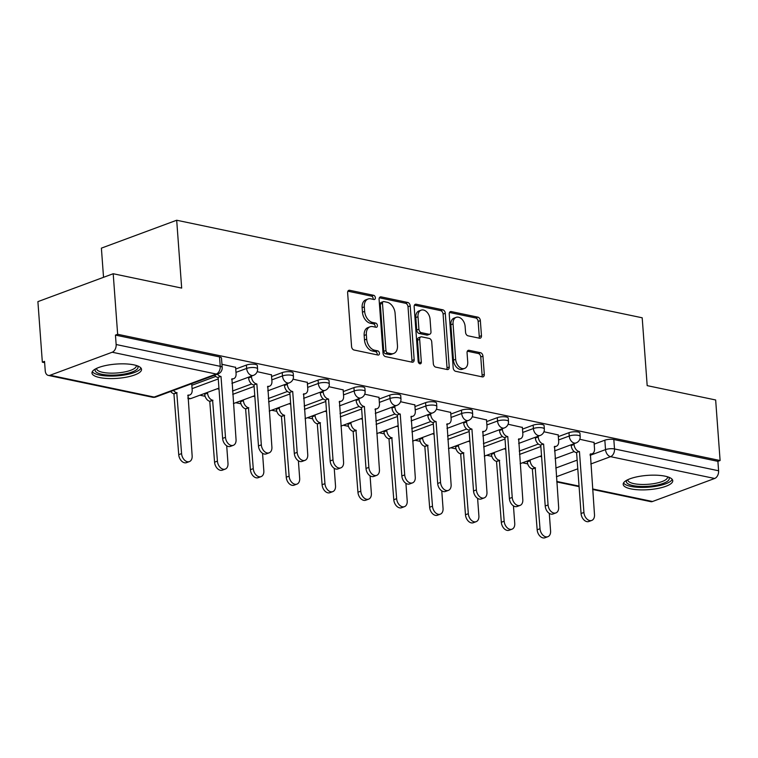 <?xml version="1.0" encoding="UTF-8"?>
<svg xmlns="http://www.w3.org/2000/svg" width="758" height="758" viewBox="0 0 758 758"><rect width="100%" height="100%" fill="white"/><g stroke="black" fill="none" stroke-linecap="round" stroke-linejoin="round"><path stroke-width="1.14" d="M375.362 297.733A2.189 1.488 69.7 0 0 373.628 295.307L349.665 290.286A3.127 2.122 69.7 0 0 348.794 290.342A3.127 2.122 69.7 0 0 347.628 292.806L351.57 346.558A3.127 2.122 69.7 0 0 354.052 350.016L378.015 355.038A2.189 1.488 69.7 0 0 378.621 355A2.189 1.488 69.7 0 0 379.436 353.275A2.189 1.488 69.7 0 0 377.702 350.85L374.604 350.205A10.006 6.784 69.7 0 1 366.683 339.139L366.36 334.657A10.006 6.784 69.7 0 1 370.094 326.783A10.006 6.784 69.7 0 1 372.87 326.613L375.968 327.267A2.189 1.488 69.7 0 0 376.584 327.229A2.189 1.488 69.7 0 0 377.399 325.504A2.189 1.488 69.7 0 0 375.665 323.079L372.566 322.434A10.006 6.784 69.7 0 1 364.645 311.367L364.314 306.886A10.006 6.784 69.7 0 1 368.056 299.012A10.006 6.784 69.7 0 1 370.833 298.841L373.931 299.495A2.189 1.488 69.7 0 0 374.537 299.457A2.189 1.488 69.7 0 0 375.362 297.733M373.107 299.315A2.189 1.488 69.7 0 0 373.163 298.548A2.189 1.488 69.7 0 0 371.429 296.122L347.903 291.195M377.181 354.858A2.189 1.488 69.7 0 0 377.238 354.09A2.189 1.488 69.7 0 0 375.513 351.665L372.405 351.02L374.604 350.205M375.144 327.086A2.189 1.488 69.7 0 0 375.201 326.319A2.189 1.488 69.7 0 0 373.467 323.893L370.368 323.249L372.566 322.434M133.872 364.863A24.853 7.163 175.8 0 0 106.764 365.309A24.853 7.163 175.8 0 0 91.964 373.021A24.853 7.163 175.8 0 0 99.63 377.55A24.853 7.163 175.8 0 0 126.738 377.105A24.853 7.163 175.8 0 0 141.528 369.383A24.853 7.163 175.8 0 0 133.872 364.863M665.098 476.176A24.853 7.163 175.8 0 0 637.99 476.621A24.853 7.163 175.8 0 0 623.19 484.343A24.853 7.163 175.8 0 0 630.855 488.872A24.853 7.163 175.8 0 0 657.963 488.427A24.853 7.163 175.8 0 0 672.753 480.705A24.853 7.163 175.8 0 0 665.098 476.176M479.426 338.21A3.127 2.122 69.7 0 0 480.288 338.153A3.127 2.122 69.7 0 0 481.463 335.699L480.354 320.615A3.127 2.122 69.7 0 0 477.881 317.157L451.266 311.585A3.127 2.122 69.7 0 0 450.394 311.633A3.127 2.122 69.7 0 0 449.229 314.096L453.18 367.848A3.127 2.122 69.7 0 0 455.653 371.306L482.268 376.878A3.127 2.122 69.7 0 0 483.13 376.83A3.127 2.122 69.7 0 0 484.296 374.367L482.96 356.156A3.127 2.122 69.7 0 0 480.487 352.697L469.098 350.31A3.127 2.122 69.7 0 0 468.236 350.357A3.127 2.122 69.7 0 0 467.061 352.821L467.724 361.85A8.366 5.676 69.7 0 1 464.597 368.435A8.366 5.676 69.7 0 1 455.662 359.32L453.057 323.941A8.366 5.676 69.7 0 1 456.183 317.356A8.366 5.676 69.7 0 1 465.128 326.471L465.564 332.364A3.127 2.122 69.7 0 0 468.037 335.822L479.426 338.21M112.203 352.233L50.075 375.257A6.367 4.311 -78.2 0 1 48.313 375.409A6.367 4.311 -78.2 0 1 45.234 370.795L44.542 361.367L42.344 362.182L37.9 301.637L113.198 273.733L181.674 288.087L176.69 220.237L642.197 317.791L647.18 385.632L715.656 399.978L720.1 460.523L117.651 334.278L115.453 335.093L116.145 344.52L220.227 366.332A6.367 1.838 -4.2 0 1 222.189 367.488L221.497 358.06A6.367 1.838 -4.2 0 0 219.536 356.904L220.227 366.332A6.367 4.311 -78.2 0 1 216.286 374.045L112.203 352.233A6.367 4.311 -78.2 0 0 116.145 344.52M113.198 273.733L117.651 334.278M410.211 305.919A3.127 2.122 69.7 0 0 407.738 302.461L381.122 296.88A3.127 2.122 69.7 0 0 380.26 296.937A3.127 2.122 69.7 0 0 379.085 299.401L383.036 353.143A3.127 2.122 69.7 0 0 385.509 356.601L412.125 362.182A3.127 2.122 69.7 0 0 412.987 362.125A3.127 2.122 69.7 0 0 414.162 359.671L410.211 305.919L408.012 306.734A3.127 2.122 69.7 0 0 405.539 303.276L379.36 297.79M416.199 304.233L442.805 309.804A3.127 2.122 69.7 0 1 445.287 313.272L449.229 367.014A3.127 2.122 69.7 0 1 448.063 369.478A3.127 2.122 69.7 0 1 447.192 369.534L435.803 367.147A3.127 2.122 69.7 0 1 433.33 363.688L431.728 341.886A3.127 2.122 69.7 0 0 429.255 338.428L421.694 336.846A3.127 2.122 69.7 0 0 420.832 336.903A3.127 2.122 69.7 0 0 419.667 339.357L421.325 362.049A2.189 1.488 69.7 0 1 420.51 363.774A2.189 1.488 69.7 0 1 418.17 361.395L414.162 306.744A3.127 2.122 69.7 0 1 415.327 304.29A3.127 2.122 69.7 0 1 416.199 304.233L414.635 304.811M555.083 458.618L574.185 451.55M594.177 444.141L604.837 440.19L605.528 449.617A6.367 1.838 -4.2 0 1 614.511 448.954L718.593 470.765A6.367 4.311 101.8 0 1 714.652 478.478L652.524 501.502A6.367 4.311 101.8 0 1 650.771 501.654L592.642 489.469M42.344 362.182L44.637 362.656M199.913 395.202L205.124 396.292M235.757 402.706L240.968 403.796M271.601 410.22L276.812 411.31M307.445 417.734L312.656 418.823M343.289 425.238L348.5 426.337M379.133 432.752L384.344 433.841M414.977 440.265L420.188 441.355M450.821 447.779L456.032 448.869M486.664 455.283L491.876 456.382M522.508 462.797L527.72 463.887M103.533 277.314L101.392 248.141L176.69 220.237M720.1 460.523L717.902 461.338L718.593 470.765M235.615 367.336L221.961 364.285M271.459 374.85L257.18 371.666M307.303 382.364L293.024 379.18M343.147 389.868L328.868 386.694M378.991 397.381L364.712 394.198M414.834 404.895L400.556 401.712M450.678 412.409L436.4 409.225M486.522 419.913L472.243 416.729M522.366 427.427L508.087 424.243M558.21 434.94L543.931 431.757M519.239 451.114L538.341 444.036M558.333 436.627L568.993 432.676L569.239 436.021A6.367 1.838 -4.2 0 1 576.137 435.111A6.367 1.838 -4.2 0 1 580.183 436.523L579.936 433.169A6.367 1.838 175.8 0 0 575.89 431.766A6.367 1.838 175.8 0 0 568.993 432.676M483.396 443.601L502.497 436.523M522.489 429.113L533.149 425.162L533.395 428.516A6.367 1.838 -4.2 0 1 540.293 427.607A6.367 1.838 -4.2 0 1 544.339 429.009L544.092 425.664A6.367 1.838 175.8 0 0 540.047 424.253A6.367 1.838 175.8 0 0 533.149 425.162M447.552 436.087L466.653 429.009M486.645 421.6L497.305 417.658L497.551 421.003A6.367 1.838 -4.2 0 1 504.449 420.093A6.367 1.838 -4.2 0 1 508.495 421.495L508.248 418.151A6.367 1.838 175.8 0 0 504.203 416.748A6.367 1.838 175.8 0 0 497.305 417.658M411.708 428.583L430.809 421.505M450.802 414.095L461.461 410.144L461.707 413.489A6.367 1.838 -4.2 0 1 468.605 412.579A6.367 1.838 -4.2 0 1 472.651 413.982L472.405 410.637A6.367 1.838 175.8 0 0 468.359 409.235A6.367 1.838 175.8 0 0 461.461 410.144M375.864 421.069L394.965 413.991M414.958 406.582L425.617 402.631L425.863 405.975A6.367 1.838 -4.2 0 1 432.761 405.066A6.367 1.838 -4.2 0 1 436.807 406.478L436.561 403.123A6.367 1.838 175.8 0 0 432.515 401.721A6.367 1.838 175.8 0 0 425.617 402.631M340.02 413.555L359.121 406.478M379.114 399.068L389.773 395.117L390.019 398.471A6.367 1.838 -4.2 0 1 396.917 397.562A6.367 1.838 -4.2 0 1 400.963 398.964L400.717 395.619A6.367 1.838 175.8 0 0 396.671 394.207A6.367 1.838 175.8 0 0 389.773 395.117M304.176 406.042L323.278 398.964M343.27 391.554L353.929 387.613L354.175 390.957A6.367 1.838 -4.2 0 1 361.073 390.048A6.367 1.838 -4.2 0 1 365.119 391.45L364.873 388.105A6.367 1.838 175.8 0 0 360.827 386.703A6.367 1.838 175.8 0 0 353.929 387.613M268.332 398.537L287.434 391.46M307.426 384.05L318.085 380.099L318.332 383.444A6.367 1.838 -4.2 0 1 325.229 382.534A6.367 1.838 -4.2 0 1 329.275 383.936L329.029 380.592A6.367 1.838 175.8 0 0 324.983 379.19A6.367 1.838 175.8 0 0 318.085 380.099M232.488 391.024L251.59 383.946M271.582 376.536L282.241 372.585L282.488 375.93A6.367 1.838 -4.2 0 1 289.385 375.021A6.367 1.838 -4.2 0 1 293.431 376.432L293.185 373.088A6.367 1.838 175.8 0 0 289.139 371.676A6.367 1.838 175.8 0 0 282.241 372.585M191.831 385.291L215.746 376.432M235.738 369.023L246.397 365.072L246.644 368.426A6.367 1.838 -4.2 0 1 253.542 367.516A6.367 1.838 -4.2 0 1 257.587 368.919L257.341 365.574A6.367 1.838 175.8 0 0 253.295 364.162A6.367 1.838 175.8 0 0 246.397 365.072M594.054 442.454L579.775 439.27M717.902 461.338L613.819 439.526A6.367 1.838 175.8 0 0 604.837 440.19M115.453 335.093L219.536 356.904M219.015 389.138L217.252 388.769M254.859 396.652L253.096 396.282M290.702 404.166L288.94 403.796M326.546 411.67L324.784 411.3M362.39 419.183L360.628 418.814M398.234 426.697L396.472 426.328M434.078 434.211L432.316 433.841M469.922 441.715L468.16 441.346M505.766 449.229L504.004 448.859M541.61 456.742L539.848 456.373M368.056 299.012L365.858 299.827A10.006 6.784 69.7 0 0 362.125 307.701L364.314 306.886M370.368 323.249A10.006 6.784 69.7 0 1 362.447 312.182L362.125 307.701M370.094 326.783L367.905 327.598A10.006 6.784 69.7 0 0 364.162 335.472L366.36 334.657M372.405 351.02A10.006 6.784 69.7 0 1 364.494 339.954L364.162 335.472M411.689 362.097A3.127 2.122 69.7 0 0 411.964 360.486L408.012 306.734M383.908 301.58A2.189 1.488 69.7 0 0 383.302 301.618A2.189 1.488 69.7 0 0 382.487 303.342L385.955 350.528A2.189 1.488 69.7 0 0 387.689 352.944L390.957 353.626A10.006 6.784 69.7 0 0 393.734 353.455A10.006 6.784 69.7 0 0 397.467 345.591L395.098 313.338A10.006 6.784 69.7 0 0 387.186 302.271L383.908 301.58M383.302 301.618L381.113 302.433A2.189 1.488 69.7 0 0 380.289 304.157L382.487 303.342M393.734 353.455L391.535 354.27A10.006 6.784 69.7 0 1 388.759 354.441L385.49 353.759A2.189 1.488 69.7 0 1 383.756 351.333L380.289 304.157M414.436 305.133L440.616 310.619L442.805 309.804M446.765 369.44A3.127 2.122 69.7 0 0 447.031 367.829L443.089 314.077A3.127 2.122 69.7 0 0 440.616 310.619M420.832 336.903L418.634 337.717A3.127 2.122 69.7 0 0 417.469 340.171L419.136 362.864L421.325 362.049M419.117 363.395A2.189 1.488 69.7 0 0 419.136 362.864M430.07 319.27A8.366 5.676 69.7 0 0 421.126 310.164A8.366 5.676 69.7 0 0 417.999 316.74L418.918 329.209A3.127 2.122 69.7 0 0 421.391 332.667L428.943 334.25A3.127 2.122 69.7 0 0 429.814 334.193A3.127 2.122 69.7 0 0 430.98 331.739L430.07 319.27M421.126 310.164L418.937 310.969A8.366 5.676 69.7 0 0 415.81 317.555L417.999 316.74M429.814 334.193L427.616 335.008A3.127 2.122 69.7 0 1 426.754 335.064L419.193 333.482A3.127 2.122 69.7 0 1 416.72 330.024L415.81 317.555M456.183 317.356L453.995 318.171A8.366 5.676 69.7 0 0 450.868 324.756L453.057 323.941M464.597 368.435L462.408 369.25A8.366 5.676 69.7 0 1 453.464 360.135L450.868 324.756M481.832 376.792A3.127 2.122 69.7 0 0 482.107 375.182L480.771 356.961A3.127 2.122 69.7 0 0 478.289 353.503L467.335 351.21M478.99 338.115A3.127 2.122 69.7 0 0 479.264 336.514L478.156 321.43A3.127 2.122 69.7 0 0 475.683 317.972L449.503 312.486M173.535 390.427A6.367 4.321 69.7 0 0 176.766 392.691L181.579 453.616A7.324 4.965 69.7 0 0 189.405 461.594A7.324 4.965 69.7 0 0 192.144 455.823L188.022 395.051A6.367 4.321 69.7 0 0 189.794 394.946A6.367 4.321 69.7 0 0 192.172 389.934L191.717 383.69M189.405 461.594L186.553 462.645A7.324 4.965 -110.3 0 1 178.727 454.667L173.914 393.753A6.367 4.321 -110.3 0 1 170.673 391.488M174.255 393.828L177.107 392.767M217.442 374.158A6.367 4.321 69.7 0 0 220.673 376.423L217.821 377.484A6.367 4.321 -110.3 0 1 214.58 375.219M221.014 376.499L225.486 437.338A7.324 4.965 69.7 0 0 233.312 445.316L230.46 446.377A7.324 4.965 -110.3 0 1 222.625 438.399L218.162 377.55M233.312 445.316A7.324 4.965 69.7 0 0 236.051 439.555L231.929 378.782A6.367 4.321 69.7 0 0 233.701 378.668A6.367 4.321 69.7 0 0 236.079 373.666L235.596 367.147M207.512 392.379L207.569 393.156A6.367 4.321 69.7 0 0 212.61 400.205L217.423 461.12A7.324 4.965 69.7 0 0 225.249 469.098A7.324 4.965 69.7 0 0 227.987 463.337L226.699 445.77M225.249 469.098L222.397 470.159A7.324 4.965 -110.3 0 1 214.571 462.181L209.758 401.266A6.367 4.321 -110.3 0 1 204.707 394.217L207.569 393.156M204.651 393.44L204.707 394.217M210.099 401.333L212.951 400.281M243.356 399.892L243.413 400.669A6.367 4.321 69.7 0 0 248.453 407.719L253.267 468.634A7.324 4.965 69.7 0 0 261.093 476.611A7.324 4.965 69.7 0 0 263.831 470.851L262.543 453.284M261.093 476.611L258.241 477.673A7.324 4.965 -110.3 0 1 250.415 469.695L245.601 408.77A6.367 4.321 -110.3 0 1 240.551 401.731L243.413 400.669M240.494 400.954L240.551 401.731M245.943 408.846L248.795 407.785M137.34 365.82A21.508 6.197 -4.2 0 1 122.597 374.329A21.508 6.197 -4.2 0 1 95.593 368.89M96.607 368.369A19.907 5.742 175.8 0 0 96.598 368.71A19.907 5.742 175.8 0 0 122.038 372.396A19.907 5.742 175.8 0 0 136.317 365.792A19.907 5.742 175.8 0 0 136.26 365.46M92.315 371.638A24.692 7.116 175.8 0 0 123.488 375.153A24.692 7.116 175.8 0 0 140.988 368.066M668.565 477.142A21.508 6.197 -4.2 0 1 653.822 485.651A21.508 6.197 -4.2 0 1 626.819 480.212M627.832 479.691A19.907 5.742 175.8 0 0 627.823 480.032A19.907 5.742 175.8 0 0 653.263 483.718A19.907 5.742 175.8 0 0 667.542 477.114A19.907 5.742 175.8 0 0 667.485 476.782M623.54 482.96A24.692 7.116 175.8 0 0 654.713 486.475A24.692 7.116 175.8 0 0 672.213 479.388M251.419 376.11L251.476 376.887A6.367 4.321 69.7 0 0 256.517 383.936L253.665 384.988A6.367 4.321 -110.3 0 1 248.615 377.948L248.558 377.171M256.858 384.003L261.33 444.851A7.324 4.965 69.7 0 0 269.156 452.829L266.304 453.89A7.324 4.965 -110.3 0 1 258.469 445.912L254.006 385.064M269.156 452.829A7.324 4.965 69.7 0 0 271.895 447.068L267.773 386.296A6.367 4.321 69.7 0 0 269.545 386.182A6.367 4.321 69.7 0 0 271.923 381.17L271.44 374.651M287.263 383.624L287.32 384.401A6.367 4.321 69.7 0 0 292.361 391.45L289.509 392.502A6.367 4.321 -110.3 0 1 284.458 385.452L284.402 384.685M292.702 391.516L297.174 452.365A7.324 4.965 69.7 0 0 305 460.343L302.148 461.395A7.324 4.965 -110.3 0 1 294.312 453.417L289.85 392.578M305 460.343A7.324 4.965 69.7 0 0 307.739 454.582L303.617 393.809A6.367 4.321 69.7 0 0 305.389 393.696A6.367 4.321 69.7 0 0 307.767 388.683L307.284 382.165M279.2 407.406L279.257 408.183A6.367 4.321 69.7 0 0 284.297 415.232L289.111 476.147A7.324 4.965 69.7 0 0 296.937 484.125A7.324 4.965 69.7 0 0 299.675 478.355L298.387 460.798M296.937 484.125L294.085 485.177A7.324 4.965 -110.3 0 1 286.259 477.199L281.445 416.284A6.367 4.321 -110.3 0 1 276.395 409.235L279.257 408.183M276.338 408.467L276.395 409.235M281.786 416.36L284.638 415.299M315.044 414.92L315.101 415.687A6.367 4.321 69.7 0 0 320.141 422.737L324.955 483.651A7.324 4.965 69.7 0 0 332.781 491.629A7.324 4.965 69.7 0 0 335.519 485.869L334.231 468.311M332.781 491.629L329.929 492.691A7.324 4.965 -110.3 0 1 322.103 484.713L317.289 423.798A6.367 4.321 -110.3 0 1 312.239 416.748L315.101 415.687M312.182 415.971L312.239 416.748M317.63 423.864L320.482 422.812M350.888 422.424L350.945 423.201A6.367 4.321 69.7 0 0 355.985 430.25L360.799 491.165A7.324 4.965 69.7 0 0 368.625 499.143A7.324 4.965 69.7 0 0 371.363 493.382L370.075 475.816M368.625 499.143L365.773 500.204A7.324 4.965 -110.3 0 1 357.947 492.226L353.133 431.311A6.367 4.321 -110.3 0 1 348.083 424.262L350.945 423.201M348.026 423.485L348.083 424.262M353.474 431.378L356.326 430.326M323.107 391.137L323.164 391.914A6.367 4.321 69.7 0 0 328.205 398.954L325.353 400.016A6.367 4.321 -110.3 0 1 320.302 392.966L320.246 392.189M328.546 399.03L333.018 459.879A7.324 4.965 69.7 0 0 340.844 467.857L337.992 468.908A7.324 4.965 -110.3 0 1 330.156 460.93L325.694 400.091M340.844 467.857A7.324 4.965 69.7 0 0 343.582 462.086L339.461 401.314A6.367 4.321 69.7 0 0 341.233 401.209A6.367 4.321 69.7 0 0 343.611 396.197L343.128 389.678M358.951 398.651L359.008 399.419A6.367 4.321 69.7 0 0 364.048 406.468L361.196 407.529A6.367 4.321 -110.3 0 1 356.146 400.48L356.089 399.703M364.39 406.544L368.862 467.383A7.324 4.965 69.7 0 0 376.688 475.361L373.836 476.422A7.324 4.965 -110.3 0 1 366 468.444L361.538 407.596M376.688 475.361A7.324 4.965 69.7 0 0 379.426 469.6L375.305 408.827A6.367 4.321 69.7 0 0 377.077 408.714A6.367 4.321 69.7 0 0 379.455 403.711L378.972 397.192M394.795 406.155L394.852 406.932A6.367 4.321 69.7 0 0 399.892 413.982L397.04 415.033A6.367 4.321 -110.3 0 1 391.99 407.994L391.933 407.217M400.233 414.048L404.706 474.896A7.324 4.965 69.7 0 0 412.532 482.874L409.68 483.936A7.324 4.965 -110.3 0 1 401.844 475.958L397.381 415.109M412.532 482.874A7.324 4.965 69.7 0 0 415.27 477.114L411.149 416.341A6.367 4.321 69.7 0 0 412.921 416.227A6.367 4.321 69.7 0 0 415.299 411.215L414.816 404.696M386.732 429.938L386.788 430.715A6.367 4.321 69.7 0 0 391.829 437.764L396.642 498.679A7.324 4.965 69.7 0 0 404.469 506.657A7.324 4.965 69.7 0 0 407.207 500.896L405.918 483.329M404.469 506.657L401.617 507.718A7.324 4.965 -110.3 0 1 393.79 499.74L388.977 438.816A6.367 4.321 -110.3 0 1 383.927 431.776L386.788 430.715M383.87 430.999L383.927 431.776M389.318 438.891L392.17 437.83M430.639 413.669L430.696 414.446A6.367 4.321 69.7 0 0 435.736 421.495L432.884 422.547A6.367 4.321 -110.3 0 1 427.834 415.498L427.777 414.73M436.077 421.562L440.55 482.41A7.324 4.965 69.7 0 0 448.376 490.388L445.524 491.44A7.324 4.965 -110.3 0 1 437.688 483.462L433.225 422.623M448.376 490.388A7.324 4.965 69.7 0 0 451.114 484.627L446.993 423.855A6.367 4.321 69.7 0 0 448.764 423.741A6.367 4.321 69.7 0 0 451.143 418.729L450.659 412.21M422.576 437.451L422.632 438.228A6.367 4.321 69.7 0 0 427.673 445.268L432.486 506.192A7.324 4.965 69.7 0 0 440.313 514.17A7.324 4.965 69.7 0 0 443.051 508.4L441.762 490.843M440.313 514.17L437.461 515.222A7.324 4.965 -110.3 0 1 429.634 507.244L424.821 446.329A6.367 4.321 -110.3 0 1 419.771 439.28L422.632 438.228M419.714 438.512L419.771 439.28M425.162 446.405L428.014 445.344M466.483 421.183L466.54 421.95A6.367 4.321 69.7 0 0 471.58 429L468.728 430.061A6.367 4.321 -110.3 0 1 463.678 423.011L463.621 422.234M471.921 429.075L476.394 489.914A7.324 4.965 69.7 0 0 484.22 497.902L481.368 498.954A7.324 4.965 -110.3 0 1 473.532 490.976L469.069 430.137M484.22 497.902A7.324 4.965 69.7 0 0 486.958 492.131L482.837 431.359A6.367 4.321 69.7 0 0 484.608 431.255A6.367 4.321 69.7 0 0 486.987 426.242L486.503 419.724M458.419 444.965L458.476 445.732A6.367 4.321 69.7 0 0 463.517 452.782L468.33 513.697A7.324 4.965 69.7 0 0 476.157 521.675A7.324 4.965 69.7 0 0 478.895 515.914L477.606 498.357M476.157 521.675L473.305 522.736A7.324 4.965 -110.3 0 1 465.478 514.758L460.665 453.843A6.367 4.321 -110.3 0 1 455.615 446.794L458.476 445.732M455.558 446.017L455.615 446.794M461.006 453.909L463.858 452.858M502.327 428.687L502.383 429.464A6.367 4.321 69.7 0 0 507.424 436.513L504.572 437.574A6.367 4.321 -110.3 0 1 499.522 430.525L499.465 429.748M507.765 436.589L512.237 497.428A7.324 4.965 69.7 0 0 520.064 505.406L517.212 506.467A7.324 4.965 -110.3 0 1 509.376 498.489L504.913 437.641M520.064 505.406A7.324 4.965 69.7 0 0 522.802 499.645L518.68 438.873A6.367 4.321 69.7 0 0 520.452 438.759A6.367 4.321 69.7 0 0 522.83 433.747L522.347 427.237M494.263 452.469L494.32 453.246A6.367 4.321 69.7 0 0 499.361 460.296L504.174 521.21A7.324 4.965 69.7 0 0 512.001 529.188A7.324 4.965 69.7 0 0 514.739 523.427L513.45 505.861M512.001 529.188L509.149 530.249A7.324 4.965 -110.3 0 1 501.322 522.271L496.509 461.357A6.367 4.321 -110.3 0 1 491.459 454.307L494.32 453.246M491.402 453.53L491.459 454.307M496.85 461.423L499.702 460.371M538.171 436.201L538.227 436.978A6.367 4.321 69.7 0 0 543.268 444.027L540.416 445.079A6.367 4.321 -110.3 0 1 535.366 438.039L535.309 437.262M543.609 444.093L548.081 504.942A7.324 4.965 69.7 0 0 555.908 512.92L553.056 513.981A7.324 4.965 -110.3 0 1 545.22 506.003L540.757 445.154M555.908 512.92A7.324 4.965 69.7 0 0 558.646 507.159L554.524 446.386A6.367 4.321 69.7 0 0 556.296 446.272A6.367 4.321 69.7 0 0 558.674 441.26L558.191 434.741M530.107 459.983L530.164 460.76A6.367 4.321 69.7 0 0 535.205 467.809L540.018 528.724A7.324 4.965 69.7 0 0 547.845 536.702A7.324 4.965 69.7 0 0 550.583 530.941L549.294 513.374M547.845 536.702L544.993 537.763A7.324 4.965 -110.3 0 1 537.166 529.785L532.353 468.861A6.367 4.321 -110.3 0 1 527.303 461.821L530.164 460.76M527.246 461.044L527.303 461.821M532.694 468.937L535.546 467.875M574.014 443.714L574.071 444.491A6.367 4.321 69.7 0 0 579.112 451.531L576.26 452.592A6.367 4.321 -110.3 0 1 571.21 445.543L571.153 444.775M579.453 451.607L583.925 512.455A7.324 4.965 69.7 0 0 591.752 520.433L588.9 521.485A7.324 4.965 -110.3 0 1 581.064 513.507L576.601 452.668M591.752 520.433A7.324 4.965 69.7 0 0 594.49 514.663L590.368 453.89A6.367 4.321 69.7 0 0 592.14 453.786A6.367 4.321 69.7 0 0 594.518 448.774L594.035 442.255M371.429 296.122L373.628 295.307M375.513 351.665L377.702 350.85M373.467 323.893L375.665 323.079M555.775 468.056L577.151 460.134M590.131 455.321L605.528 449.617A6.367 4.321 -110.3 0 0 610.569 456.667L590.776 464M577.785 468.814L556.41 476.735M556.76 481.434L579.055 486.105M592.604 488.948L652.524 501.502M714.652 478.478L610.569 456.667A6.367 4.311 -78.2 0 0 614.511 448.954L613.819 439.526M50.075 375.257L154.158 397.069L216.286 374.045A6.367 4.321 69.7 0 0 218.048 373.931A6.367 6.367 0 0 0 222.189 367.488M519.486 454.459L540.861 446.538M558.58 439.972L569.239 436.021A6.367 4.321 -110.3 0 0 574.28 443.07A6.367 4.321 -110.3 0 0 576.042 442.956A6.367 6.367 0 0 0 580.183 436.523M483.642 446.945L505.017 439.024M522.736 432.458L533.395 428.516A6.367 4.321 -110.3 0 0 538.436 435.556A6.367 4.321 -110.3 0 0 540.198 435.452A6.367 6.367 0 0 0 544.339 429.009M447.798 439.432L469.174 431.52M486.892 424.954L497.551 421.003A6.367 4.321 -110.3 0 0 502.592 428.052A6.367 4.321 -110.3 0 0 504.354 427.938A6.367 6.367 0 0 0 508.495 421.495M411.954 431.927L433.33 424.006M451.048 417.44L461.707 413.489A6.367 4.321 -110.3 0 0 466.748 420.538A6.367 4.321 -110.3 0 0 468.51 420.425A6.367 6.367 0 0 0 472.651 413.982M376.11 424.414L397.486 416.493M415.204 409.926L425.863 405.975A6.367 4.321 -110.3 0 0 430.904 413.025A6.367 4.321 -110.3 0 0 432.666 412.911A6.367 6.367 0 0 0 436.807 406.478M340.266 416.9L361.642 408.979M379.36 402.413L390.019 398.471A6.367 4.321 -110.3 0 0 395.06 405.511A6.367 4.321 -110.3 0 0 396.822 405.407A6.367 6.367 0 0 0 400.963 398.964M304.422 409.386L325.798 401.475M343.516 394.909L354.175 390.957A6.367 4.321 -110.3 0 0 359.216 398.007A6.367 4.321 -110.3 0 0 360.979 397.893A6.367 6.367 0 0 0 365.119 391.45M268.578 401.882L289.954 393.961M307.672 387.395L318.332 383.444A6.367 4.321 -110.3 0 0 323.372 390.493A6.367 4.321 -110.3 0 0 325.135 390.379A6.367 6.367 0 0 0 329.275 383.936M232.734 394.368L254.11 386.447M271.828 379.881L282.488 375.93A6.367 4.321 -110.3 0 0 287.528 382.979A6.367 4.321 -110.3 0 0 289.291 382.866A6.367 6.367 0 0 0 293.431 376.432M192.077 388.646L218.266 378.934M235.984 372.368L246.644 368.426A6.367 4.321 -110.3 0 0 251.684 375.466A6.367 4.321 -110.3 0 0 253.447 375.362A6.367 6.367 0 0 0 257.587 368.919M218.939 388.143L191.319 398.386A6.367 4.321 -110.3 0 1 189.557 398.49A6.367 4.321 69.7 0 1 187.88 397.742M155.921 396.955A6.367 4.321 69.7 0 1 154.158 397.069A6.367 4.311 101.8 0 1 152.405 397.22A6.367 6.367 0 0 0 155.921 396.955L218.048 373.931M362.447 312.182L364.645 311.367M364.494 339.954L366.683 339.139M348.102 290.864L349.665 290.286M411.964 360.486L414.162 359.671M379.569 297.458L381.122 296.88M405.539 303.276L407.738 302.461M383.756 351.333L385.955 350.528M385.49 353.759L387.689 352.944M388.759 354.441L390.957 353.626M443.089 314.077L445.287 313.272M447.031 367.829L449.229 367.014M417.469 340.171L419.667 339.357M416.72 330.024L418.918 329.209M419.193 333.482L421.391 332.667M426.754 335.064L428.943 334.25M453.464 360.135L455.662 359.32M467.534 350.888L469.098 350.31M478.289 353.503L480.487 352.697M480.771 356.961L482.96 356.156M482.107 375.182L484.296 374.367M449.702 312.163L451.266 311.585M475.683 317.972L477.881 317.157M478.156 321.43L480.354 320.615M479.264 336.514L481.463 335.699M173.914 393.753L176.766 392.691M178.727 454.667L181.579 453.616M220.673 376.423L217.821 377.484M225.486 437.338L222.625 438.399M209.758 401.266L212.61 400.205M214.571 462.181L217.423 461.12M245.601 408.77L248.453 407.719M250.415 469.695L253.267 468.634M256.517 383.936L253.665 384.988M251.476 376.887L248.615 377.948M261.33 444.851L258.469 445.912M292.361 391.45L289.509 392.502M287.32 384.401L284.458 385.452M297.174 452.365L294.312 453.417M281.445 416.284L284.297 415.232M286.259 477.199L289.111 476.147M317.289 423.798L320.141 422.737M322.103 484.713L324.955 483.651M353.133 431.311L355.985 430.25M357.947 492.226L360.799 491.165M328.205 398.954L325.353 400.016M323.164 391.914L320.302 392.966M333.018 459.879L330.156 460.93M364.048 406.468L361.196 407.529M359.008 399.419L356.146 400.48M368.862 467.383L366 468.444M399.892 413.982L397.04 415.033M394.852 406.932L391.99 407.994M404.706 474.896L401.844 475.958M388.977 438.816L391.829 437.764M393.79 499.74L396.642 498.679M435.736 421.495L432.884 422.547M430.696 414.446L427.834 415.498M440.55 482.41L437.688 483.462M424.821 446.329L427.673 445.268M429.634 507.244L432.486 506.192M471.58 429L468.728 430.061M466.54 421.95L463.678 423.011M476.394 489.914L473.532 490.976M460.665 453.843L463.517 452.782M465.478 514.758L468.33 513.697M507.424 436.513L504.572 437.574M502.383 429.464L499.522 430.525M512.237 497.428L509.376 498.489M496.509 461.357L499.361 460.296M501.322 522.271L504.174 521.21M543.268 444.027L540.416 445.079M538.227 436.978L535.366 438.039M548.081 504.942L545.22 506.003M532.353 468.861L535.205 467.809M537.166 529.785L540.018 528.724M579.112 451.531L576.26 452.592M574.071 444.491L571.21 445.543M583.925 512.455L581.064 513.507M253.447 375.362L231.92 383.34M187.946 398.67A6.367 6.367 0 0 0 191.319 398.386M289.291 382.866L267.764 390.844M254.783 395.657L233.407 403.578M325.135 390.379L303.607 398.357M290.627 403.171L269.251 411.092M360.979 397.893L339.451 405.871M326.471 410.684L305.095 418.606M396.822 405.407L375.295 413.385M362.315 418.189L340.939 426.11M432.666 412.911L411.139 420.889M398.158 425.702L376.783 433.623M468.51 420.425L446.983 428.403M434.002 433.216L412.627 441.137M504.354 427.938L482.827 435.916M469.846 440.73L448.471 448.641M540.198 435.452L518.671 443.43M505.69 448.234L484.315 456.155M576.042 442.956L554.515 450.934M541.534 455.748L520.159 463.669M556.798 481.955L579.093 486.636M48.313 375.409L152.405 397.22M187.728 395.704L189.794 394.946M233.701 378.668L231.635 379.436M269.545 386.182L267.479 386.95M305.389 393.696L303.323 394.454M341.233 401.209L339.167 401.967M377.077 408.714L375.011 409.481M412.921 416.227L410.855 416.995M448.764 423.741L446.699 424.499M484.608 431.255L482.543 432.013M520.452 438.759L518.387 439.526M556.296 446.272L554.231 447.04M592.14 453.786L590.075 454.544"/></g></svg>
